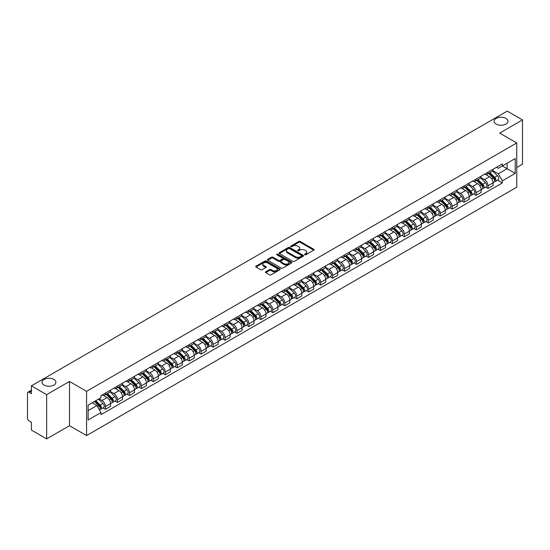 <?xml version="1.0" encoding="UTF-8"?>
<svg xmlns="http://www.w3.org/2000/svg" width="550" height="550" viewBox="0 0 550 550"><rect width="100%" height="100%" fill="white"/><g stroke="black" fill="none" stroke-linecap="round" stroke-linejoin="round"><path stroke-width="0.82" d="M304.755 254.774A0.743 0.433 0 0 0 305.807 254.774L313.796 250.161A1.066 0.612 0 0 0 314.105 249.728A1.066 0.612 0 0 0 313.796 249.288L300.259 241.478A1.066 0.612 0 0 0 298.753 241.478L290.764 246.091A0.743 0.433 0 0 0 291.816 246.696L292.847 246.097A3.403 1.966 0 0 1 297.66 246.097L298.794 246.751A3.403 1.966 0 0 1 299.791 248.139A3.403 1.966 0 0 1 298.794 249.528L297.756 250.126A0.743 0.433 0 0 0 298.808 250.731L299.846 250.14A3.403 1.966 0 0 1 304.659 250.14L305.786 250.786A3.403 1.966 0 0 1 306.783 252.182A3.403 1.966 0 0 1 305.786 253.571L304.755 254.162A0.743 0.433 0 0 0 304.755 254.774L304.755 254.162M53.859 379.424A6.937 4.001 0 0 0 46.303 378.558A6.937 4.001 0 0 0 42.02 382.257A6.937 4.001 0 0 0 44.048 385.089A6.937 4.001 0 0 0 51.611 385.956A6.937 4.001 0 0 0 55.894 382.257A6.937 4.001 0 0 0 53.859 379.424M505.952 118.415A6.937 4.001 0 0 0 498.389 117.549A6.937 4.001 0 0 0 494.106 121.248A6.937 4.001 0 0 0 496.141 124.08A6.937 4.001 0 0 0 503.697 124.946A6.937 4.001 0 0 0 507.98 121.248A6.937 4.001 0 0 0 505.952 118.415M265.732 271.782A1.066 0.612 0 0 0 265.423 272.216A1.066 0.612 0 0 0 265.732 272.656L269.534 274.849A1.066 0.612 0 0 0 271.04 274.849L279.916 269.72A1.066 0.612 0 0 0 280.225 269.287A1.066 0.612 0 0 0 279.916 268.854L266.372 261.037A1.066 0.612 0 0 0 264.873 261.037L255.998 266.159A1.066 0.612 0 0 0 255.681 266.592A1.066 0.612 0 0 0 255.998 267.032L260.583 269.679A1.066 0.612 0 0 0 262.089 269.679L265.884 267.486A1.066 0.612 0 0 0 266.2 267.053A1.066 0.612 0 0 0 265.884 266.619L263.608 265.306A2.846 1.643 0 0 1 262.776 264.144A2.846 1.643 0 0 1 264.536 262.625A2.846 1.643 0 0 1 267.637 262.982L276.547 268.125A2.846 1.643 0 0 1 277.379 269.287A2.846 1.643 0 0 1 275.626 270.806A2.846 1.643 0 0 1 272.525 270.449L271.04 269.589A1.066 0.612 0 0 0 269.534 269.589L265.732 271.782L265.732 272.656M86.577 391.325L69.492 381.459L46.654 394.646L31.405 385.839L507.251 111.114L522.5 119.921L499.668 133.1L516.752 142.966L86.577 391.325L86.577 435.566L516.752 187.206L516.752 142.966M292.923 261.339A1.066 0.612 0 0 0 294.429 261.339L303.304 256.218A1.066 0.612 0 0 0 303.614 255.784A1.066 0.612 0 0 0 303.304 255.351L289.768 247.534A1.066 0.612 0 0 0 288.262 247.534L279.386 252.656A1.066 0.612 0 0 0 279.077 253.089A1.066 0.612 0 0 0 279.386 253.522L292.923 261.339M277.09 254.932A0.743 0.433 0 0 1 277.846 255.042L291.596 262.976L282.734 268.091A1.066 0.612 0 0 1 281.229 268.091L267.692 260.274L267.692 259.407A1.066 0.612 0 0 0 267.382 259.841A1.066 0.612 0 0 0 267.692 260.274M267.692 259.407L271.487 257.214A1.066 0.612 0 0 1 272.993 257.214L278.486 260.384A1.066 0.612 0 0 0 279.991 260.384L282.507 258.933A1.066 0.612 0 0 0 282.817 258.5A1.066 0.612 0 0 0 282.507 258.06L276.794 254.76A0.743 0.433 0 0 1 277.846 254.155L291.61 262.103A1.066 0.612 0 0 1 291.919 262.536A1.066 0.612 0 0 1 291.61 262.969L291.61 262.103M46.654 394.646L46.654 438.886L31.405 430.079L31.405 422.249L29.033 420.881A2.166 1.251 -120 0 1 27.5 418.227L27.5 393.188A2.166 1.251 -120 0 1 27.947 392.191L31.405 390.197M516.752 167.475L522.5 164.161L522.5 119.921M46.654 438.886L69.492 425.7L86.577 435.566M31.405 385.839L31.405 393.669L29.033 392.301A2.166 1.251 -120 0 0 27.947 392.191M488.015 172.164A4.984 2.881 60 0 1 486.984 174.405L492.044 171.483A4.984 2.881 -120 0 0 493.075 169.249M480.844 177.533L484.495 179.644A4.984 2.881 60 0 1 488.022 185.749L493.075 182.827A4.984 2.881 -120 0 0 489.548 176.722L485.932 174.632M493.075 182.827L493.075 185.529L488.022 188.444L485.595 187.048M486.984 174.405A4.984 2.881 60 0 1 484.529 174.178M488.022 185.749L488.022 188.444M476.066 179.066A4.984 2.881 60 0 1 475.035 181.308L480.088 178.386A4.984 2.881 -120 0 0 481.119 176.144M473.639 193.951L476.066 195.346L481.119 192.424L481.119 189.729A4.984 2.881 -120 0 0 477.599 183.624L473.976 181.534M475.035 181.308A4.984 2.881 60 0 1 472.581 181.081M468.889 184.436L472.539 186.546A4.984 2.881 60 0 1 476.066 192.651L476.066 195.346M464.111 185.969A4.984 2.881 60 0 1 463.079 188.203L468.139 185.288A4.984 2.881 -120 0 0 469.171 183.047M461.684 200.846L464.111 202.249L469.171 199.327L469.171 196.632A4.984 2.881 -120 0 0 465.644 190.527L462.027 188.437M463.079 188.203A4.984 2.881 60 0 1 460.625 187.983M456.933 191.338L460.584 193.442A4.984 2.881 60 0 1 464.111 199.547L464.111 202.249M452.155 192.871A4.984 2.881 60 0 1 451.124 195.106L456.184 192.191A4.984 2.881 -120 0 0 457.215 189.949M449.735 207.749L452.155 209.151L457.215 206.229L457.215 203.534A4.984 2.881 -120 0 0 453.688 197.429L450.072 195.339M451.124 195.106A4.984 2.881 60 0 1 448.669 194.886M444.978 198.241L448.635 200.344A4.984 2.881 60 0 1 452.155 206.449L452.155 209.151M440.206 199.774A4.984 2.881 60 0 1 439.175 202.008L444.228 199.086A4.984 2.881 -120 0 0 445.259 196.852M437.779 214.651L440.206 216.054L445.259 213.132L445.259 210.43A4.984 2.881 -120 0 0 441.739 204.325L438.116 202.235M439.175 202.008A4.984 2.881 60 0 1 436.721 201.781M433.029 205.136L436.679 207.247A4.984 2.881 60 0 1 440.206 213.352L440.206 216.054M428.251 206.669A4.984 2.881 60 0 1 427.219 208.911L432.272 205.989A4.984 2.881 -120 0 0 433.311 203.754M425.824 221.554L428.251 222.949L433.311 220.034L433.311 217.333A4.984 2.881 -120 0 0 429.784 211.228L426.161 209.137M427.219 208.911A4.984 2.881 60 0 1 424.765 208.684M421.073 212.039L424.724 214.149A4.984 2.881 60 0 1 428.251 220.254L428.251 222.949M416.295 213.572A4.984 2.881 60 0 1 415.264 215.813L420.324 212.891A4.984 2.881 -120 0 0 421.355 210.657M413.875 228.456L416.295 229.852L421.355 226.937L421.355 224.235A4.984 2.881 -120 0 0 417.828 218.13L414.212 216.04M415.264 215.813A4.984 2.881 60 0 1 412.809 215.586M409.118 218.941L412.775 221.052A4.984 2.881 60 0 1 416.295 227.157L416.295 229.852M404.346 220.474A4.984 2.881 60 0 1 403.308 222.716L408.368 219.794A4.984 2.881 -120 0 0 409.399 217.553M401.919 235.359L404.346 236.754L409.399 233.833L409.399 231.137A4.984 2.881 -120 0 0 405.879 225.032L402.256 222.942M403.308 222.716A4.984 2.881 60 0 1 400.861 222.489M397.169 225.844L400.819 227.954A4.984 2.881 60 0 1 404.346 234.059L404.346 236.754M392.391 227.377A4.984 2.881 60 0 1 391.359 229.611L396.413 226.696A4.984 2.881 -120 0 0 397.444 224.455M389.964 242.254L392.391 243.657L397.451 240.735L397.451 238.04A4.984 2.881 -120 0 0 393.924 231.935L390.301 229.845M391.359 229.611A4.984 2.881 60 0 1 388.905 229.391M385.213 232.746L388.864 234.85A4.984 2.881 60 0 1 392.391 240.955L392.391 243.657M380.435 234.279A4.984 2.881 60 0 1 379.404 236.514L384.464 233.599A4.984 2.881 -120 0 0 385.495 231.357M378.015 249.157L380.435 250.559L385.495 247.637L385.495 244.942A4.984 2.881 -120 0 0 381.968 238.837L378.352 236.748M379.404 236.514A4.984 2.881 60 0 1 376.949 236.294M373.257 239.649L376.915 241.752A4.984 2.881 60 0 1 380.435 247.857L380.435 250.559M368.479 241.182A4.984 2.881 60 0 1 367.448 243.416L372.508 240.494A4.984 2.881 -120 0 0 373.539 238.26M366.059 256.059L368.486 257.462L373.539 254.54L373.539 251.838A4.984 2.881 -120 0 0 370.013 245.733L366.396 243.643M367.448 243.416A4.984 2.881 60 0 1 364.994 243.189M361.309 246.544L364.959 248.655A4.984 2.881 60 0 1 368.486 254.76L368.486 257.462M356.531 248.077A4.984 2.881 60 0 1 355.499 250.319L360.553 247.397A4.984 2.881 -120 0 0 361.584 245.163M354.104 262.962L356.531 264.357L361.584 261.442L361.584 258.741A4.984 2.881 -120 0 0 358.064 252.636L354.441 250.546M355.499 250.319A4.984 2.881 60 0 1 353.045 250.092M349.353 253.447L353.004 255.558A4.984 2.881 60 0 1 356.531 261.663L356.531 264.357M344.575 254.98A4.984 2.881 60 0 1 343.544 257.221L348.604 254.299A4.984 2.881 -120 0 0 349.635 252.065M342.148 269.864L344.575 271.26L349.635 268.345L349.635 265.643A4.984 2.881 -120 0 0 346.108 259.538L342.492 257.448M343.544 257.221A4.984 2.881 60 0 1 341.089 256.994M337.397 260.349L341.048 262.46A4.984 2.881 60 0 1 344.575 268.565L344.575 271.26M332.619 261.882A4.984 2.881 60 0 1 331.588 264.124L336.648 261.202A4.984 2.881 -120 0 0 337.679 258.961M330.199 276.76L332.619 278.163L337.679 275.241L337.679 272.546A4.984 2.881 -120 0 0 334.153 266.441L330.536 264.351M331.588 264.124A4.984 2.881 60 0 1 329.134 263.897M325.442 267.252L329.099 269.363A4.984 2.881 60 0 1 332.619 275.468L332.619 278.163M320.671 268.785A4.984 2.881 60 0 1 319.639 271.019L324.692 268.104A4.984 2.881 -120 0 0 325.724 265.863M318.244 283.663L320.671 285.065L325.724 282.143L325.724 279.448A4.984 2.881 -120 0 0 322.204 273.343L318.581 271.253M319.639 271.019A4.984 2.881 60 0 1 317.185 270.799M313.493 274.154L317.144 276.258A4.984 2.881 60 0 1 320.671 282.363L320.671 285.065M308.715 275.688A4.984 2.881 60 0 1 307.684 277.922L312.737 275.007A4.984 2.881 -120 0 0 313.775 272.766M306.288 290.565L308.715 291.968L313.775 289.046L313.775 286.351A4.984 2.881 -120 0 0 310.248 280.246L306.625 278.156M307.684 277.922A4.984 2.881 60 0 1 305.229 277.695M301.538 281.05L305.188 283.161A4.984 2.881 60 0 1 308.715 289.266L308.715 291.968M296.759 282.59A4.984 2.881 60 0 1 295.728 284.824L300.788 281.903A4.984 2.881 -120 0 0 301.819 279.668M294.339 297.468L296.759 298.87L301.819 295.948L301.819 293.246A4.984 2.881 -120 0 0 298.293 287.141L294.676 285.051M295.728 284.824A4.984 2.881 60 0 1 293.274 284.597M289.582 287.952L293.239 290.063A4.984 2.881 60 0 1 296.759 296.168L296.759 298.87M284.811 289.486A4.984 2.881 60 0 1 283.772 291.727L288.832 288.805A4.984 2.881 -120 0 0 289.864 286.571M282.384 304.37L284.811 305.766L289.864 302.851L289.864 300.149A4.984 2.881 -120 0 0 286.344 294.044L282.721 291.954M283.772 291.727A4.984 2.881 60 0 1 281.325 291.5M277.633 294.855L281.284 296.966A4.984 2.881 60 0 1 284.811 303.071L284.811 305.766M272.855 296.388A4.984 2.881 60 0 1 271.824 298.629L276.877 295.707A4.984 2.881 -120 0 0 277.908 293.473M270.428 311.272L272.855 312.668L277.915 309.753L277.915 307.051A4.984 2.881 -120 0 0 274.388 300.946L270.765 298.856M271.824 298.629A4.984 2.881 60 0 1 269.369 298.403M265.678 301.757L269.328 303.868A4.984 2.881 60 0 1 272.855 309.973L272.855 312.668M260.899 303.291A4.984 2.881 60 0 1 259.868 305.532L264.928 302.61A4.984 2.881 -120 0 0 265.959 300.369M258.479 318.168L260.899 319.571L265.959 316.649L265.959 313.954A4.984 2.881 -120 0 0 262.433 307.849L258.816 305.759M259.868 305.532A4.984 2.881 60 0 1 257.414 305.305M253.722 308.66L257.379 310.771A4.984 2.881 60 0 1 260.899 316.876L260.899 319.571M248.944 310.193A4.984 2.881 60 0 1 247.913 312.428L252.972 309.512A4.984 2.881 -120 0 0 254.004 307.271M246.524 325.071L248.951 326.473L254.004 323.551L254.004 320.856A4.984 2.881 -120 0 0 250.477 314.751L246.861 312.661M247.913 312.428A4.984 2.881 60 0 1 245.458 312.207M241.773 315.562L245.424 317.666A4.984 2.881 60 0 1 248.951 323.771L248.951 326.473M236.995 317.096A4.984 2.881 60 0 1 235.964 319.33L241.017 316.408A4.984 2.881 -120 0 0 242.048 314.174M234.568 331.973L236.995 333.376L242.048 330.454L242.048 327.759A4.984 2.881 -120 0 0 238.528 321.654L234.905 319.564M235.964 319.33A4.984 2.881 60 0 1 233.509 319.103M229.817 322.458L233.468 324.569A4.984 2.881 60 0 1 236.995 330.674L236.995 333.376M225.039 323.998A4.984 2.881 60 0 1 224.008 326.232L229.068 323.311A4.984 2.881 -120 0 0 230.099 321.076M222.613 338.876L225.039 340.278L230.099 337.356L230.099 334.654A4.984 2.881 -120 0 0 226.572 328.549L222.956 326.459M224.008 326.232A4.984 2.881 60 0 1 221.554 326.006M217.862 329.361L221.512 331.471A4.984 2.881 60 0 1 225.039 337.576L225.039 340.278M213.084 330.894A4.984 2.881 60 0 1 212.053 333.135L217.113 330.213A4.984 2.881 -120 0 0 218.144 327.979M210.664 345.778L213.084 347.174L218.144 344.259L218.144 341.557A4.984 2.881 -120 0 0 214.617 335.452L211.001 333.362M212.053 333.135A4.984 2.881 60 0 1 209.598 332.908M205.906 336.263L209.564 338.374A4.984 2.881 60 0 1 213.084 344.479L213.084 347.174M201.135 337.796A4.984 2.881 60 0 1 200.104 340.038L205.157 337.116A4.984 2.881 -120 0 0 206.188 334.881M198.708 352.681L201.135 354.076L206.188 351.161L206.188 348.459A4.984 2.881 -120 0 0 202.668 342.354L199.045 340.264M200.104 340.038A4.984 2.881 60 0 1 197.649 339.811M193.958 343.166L197.608 345.276A4.984 2.881 60 0 1 201.135 351.381L201.135 354.076M189.179 344.699A4.984 2.881 60 0 1 188.148 346.94L193.201 344.018A4.984 2.881 -120 0 0 194.239 341.777M186.752 359.576L189.179 360.979L194.239 358.057L194.239 355.362A4.984 2.881 -120 0 0 190.712 349.257L187.089 347.167M188.148 346.94A4.984 2.881 60 0 1 185.694 346.713M182.002 350.068L185.653 352.179A4.984 2.881 60 0 1 189.179 358.284L189.179 360.979M177.224 351.601A4.984 2.881 60 0 1 176.192 353.836L181.252 350.921A4.984 2.881 -120 0 0 182.284 348.679M174.804 366.479L177.224 367.881L182.284 364.959L182.284 362.264A4.984 2.881 -120 0 0 178.757 356.159L175.141 354.069M176.192 353.836A4.984 2.881 60 0 1 173.738 353.616M170.046 356.971L173.704 359.074A4.984 2.881 60 0 1 177.224 365.179L177.224 367.881M165.275 358.504A4.984 2.881 60 0 1 164.237 360.738L169.297 357.816A4.984 2.881 -120 0 0 170.328 355.582M162.848 373.381L165.275 374.784L170.328 371.862L170.328 369.16A4.984 2.881 -120 0 0 166.808 363.055L163.185 360.965M164.237 360.738A4.984 2.881 60 0 1 161.789 360.511M158.097 363.866L161.748 365.977A4.984 2.881 60 0 1 165.275 372.082L165.275 374.784M153.319 365.406A4.984 2.881 60 0 1 152.288 367.641L157.341 364.719A4.984 2.881 -120 0 0 158.379 362.484M150.892 380.284L153.319 381.686L158.379 378.764L158.379 376.062A4.984 2.881 -120 0 0 154.853 369.957L151.229 367.868M152.288 367.641A4.984 2.881 60 0 1 149.834 367.414M146.142 370.769L149.792 372.879A4.984 2.881 60 0 1 153.319 378.984L153.319 381.686M141.364 372.302A4.984 2.881 60 0 1 140.333 374.543L145.392 371.621A4.984 2.881 -120 0 0 146.424 369.387M138.944 387.186L141.364 388.582L146.424 385.667L146.424 382.965A4.984 2.881 -120 0 0 142.897 376.86L139.281 374.77M140.333 374.543A4.984 2.881 60 0 1 137.878 374.316M134.186 377.671L137.844 379.782A4.984 2.881 60 0 1 141.364 385.887L141.364 388.582M129.408 379.204A4.984 2.881 60 0 1 128.377 381.446L133.437 378.524A4.984 2.881 -120 0 0 134.468 376.283M126.988 394.089L129.415 395.484L134.468 392.569L134.468 389.868A4.984 2.881 -120 0 0 130.941 383.763L127.325 381.672M128.377 381.446A4.984 2.881 60 0 1 125.922 381.219M122.238 384.574L125.888 386.684A4.984 2.881 60 0 1 129.415 392.789L129.415 395.484M117.459 386.107A4.984 2.881 60 0 1 116.428 388.341L121.481 385.426A4.984 2.881 -120 0 0 122.512 383.185M115.032 400.984L117.459 402.387L122.512 399.465L122.512 396.77A4.984 2.881 -120 0 0 118.993 390.665L115.369 388.575M116.428 388.341A4.984 2.881 60 0 1 113.974 388.121M110.282 391.476L113.933 393.58A4.984 2.881 60 0 1 117.459 399.692L117.459 402.387M105.504 393.009A4.984 2.881 60 0 1 104.473 395.244L109.532 392.329A4.984 2.881 -120 0 0 110.564 390.087M103.077 407.887L105.504 409.289L110.564 406.368L110.564 403.672A4.984 2.881 -120 0 0 107.037 397.567L103.421 395.478M104.473 395.244A4.984 2.881 60 0 1 102.018 395.024M99.069 398.805L101.977 400.482A4.984 2.881 60 0 1 105.504 406.587L105.504 409.289M496.485 167.276L498.286 168.314L515.219 158.537L507.1 163.226L507.1 168.713L498.286 173.8L492.793 170.631M88.11 410.616L96.924 405.529L100.987 412.562L88.11 419.994L88.11 405.13L100.987 397.698L100.987 395.615L502.349 163.893L502.349 165.969L515.219 173.401L502.349 180.84L498.286 173.8M515.219 158.537L515.219 173.401M100.987 412.562L100.987 414.638L502.349 182.916L502.349 180.84M69.492 381.459L69.492 425.7M96.924 405.529L92.173 402.786M497.551 180.146L502.349 182.916M305.051 254.877L305.786 254.451A3.403 1.966 0 0 0 306.783 253.062L306.783 252.182M299.791 248.139L299.791 249.026A3.403 1.966 0 0 1 298.794 250.415L298.052 250.841M313.782 250.167L300.259 242.357A1.066 0.612 0 0 0 298.753 242.357L291.06 246.799M303.304 255.351L303.304 256.218L289.768 248.414A1.066 0.612 0 0 0 288.262 248.414L279.4 253.529L279.386 252.656M301.421 256.087A0.743 0.433 0 0 0 301.421 255.482L289.541 248.621A0.743 0.433 0 0 0 288.489 248.621L287.396 249.246A3.403 1.966 0 0 0 286.399 250.635A3.403 1.966 0 0 0 287.396 252.024L295.522 256.719A3.403 1.966 0 0 0 300.334 256.719L301.421 256.087L301.421 256.974A0.743 0.433 0 0 0 301.641 256.664L301.641 255.784M286.399 250.635L286.399 251.522A3.403 1.966 0 0 0 287.396 252.911L287.396 252.024M301.421 256.974L300.334 257.599A3.403 1.966 0 0 1 295.522 257.599L287.396 252.911M267.706 260.288L271.487 258.101L271.487 257.214M282.817 258.5L282.817 259.38A1.066 0.612 0 0 1 282.507 259.813L279.991 261.271A1.066 0.612 0 0 1 278.486 261.271L272.993 258.101A1.066 0.612 0 0 0 271.487 258.101M284.178 263.677A2.846 1.643 0 0 0 287.286 264.034A2.846 1.643 0 0 0 289.039 262.515A2.846 1.643 0 0 0 288.207 261.353L285.065 259.538A1.066 0.612 0 0 0 283.559 259.538L281.043 260.996A1.066 0.612 0 0 0 280.727 261.429A1.066 0.612 0 0 0 281.043 261.862L284.178 263.677L284.178 264.557A2.846 1.643 0 0 0 287.286 264.914A2.846 1.643 0 0 0 289.039 263.395L289.039 262.515M280.727 261.429L280.727 262.316A1.066 0.612 0 0 0 281.043 262.749L281.043 261.862M284.178 264.557L281.043 262.749M277.379 269.287L277.379 270.174A2.846 1.643 0 0 1 275.626 271.693A2.846 1.643 0 0 1 272.525 271.336L271.04 270.476A1.066 0.612 0 0 0 269.534 270.476L265.746 272.663M262.776 264.144L262.776 265.024A2.846 1.643 0 0 0 263.608 266.186L263.608 265.306M265.87 267.493L263.608 266.186M279.902 269.727L266.372 261.924A1.066 0.612 0 0 0 264.873 261.924L256.011 267.039M488.661 173.436L493.371 178.083A2.709 1.567 60 0 1 494.086 182.146L493.075 182.724M489.603 174.364L491.597 175.512M489.184 173.133L494.34 178.221A1.299 0.749 60 0 1 494.684 180.173A1.299 0.749 60 0 1 494.567 180.221M489.967 172.686L494.677 177.327A2.709 1.567 60 0 1 495.385 181.39A2.709 1.567 60 0 1 494.567 181.479M492.601 170.968L497.434 175.739A2.709 1.567 60 0 1 498.149 179.802L495.385 181.39M476.706 180.338L481.415 184.986A2.709 1.567 60 0 1 482.13 189.042L481.119 189.626M477.647 181.266L479.641 182.414M477.228 180.036L482.384 185.123A1.299 0.749 60 0 1 482.728 187.076A1.299 0.749 60 0 1 482.611 187.117M478.012 179.582L482.721 184.229A2.709 1.567 60 0 1 483.436 188.292A2.709 1.567 60 0 1 482.618 188.382M480.645 177.87L485.478 182.641A2.709 1.567 60 0 1 486.193 186.697L483.436 188.292M464.757 187.241L469.466 191.881A2.709 1.567 60 0 1 470.181 195.944L469.171 196.529M465.692 188.162L467.692 189.317M465.279 186.938L470.436 192.026A1.299 0.749 60 0 1 470.779 193.971A1.299 0.749 60 0 1 470.656 194.019M466.056 186.484L470.766 191.132A2.709 1.567 60 0 1 471.481 195.195A2.709 1.567 60 0 1 470.663 195.284M468.689 184.772L473.522 189.537A2.709 1.567 60 0 1 474.237 193.6L471.481 195.195M452.801 194.143L457.511 198.784A2.709 1.567 60 0 1 458.226 202.847L457.215 203.431M453.743 195.064L455.737 196.219M453.324 193.841L458.48 198.928A1.299 0.749 60 0 1 458.824 200.874A1.299 0.749 60 0 1 458.707 200.922M454.101 193.387L458.81 198.034A2.709 1.567 60 0 1 459.525 202.097A2.709 1.567 60 0 1 458.707 202.18M456.741 191.675L461.574 196.439A2.709 1.567 60 0 1 462.289 200.502L459.525 202.097M440.846 201.039L445.555 205.686A2.709 1.567 60 0 1 446.27 209.749L445.259 210.334M441.788 201.967L443.781 203.122M441.368 200.743L446.524 205.824A1.299 0.749 60 0 1 446.868 207.776A1.299 0.749 60 0 1 446.751 207.824M442.152 200.289L446.861 204.937A2.709 1.567 60 0 1 447.576 209A2.709 1.567 60 0 1 446.758 209.083M444.785 198.577L449.618 203.342A2.709 1.567 60 0 1 450.333 207.405L447.576 209M428.897 207.941L433.606 212.589A2.709 1.567 60 0 1 434.314 216.652L433.304 217.236M429.832 208.869L431.832 210.024M429.419 207.639L434.576 212.726A1.299 0.749 60 0 1 434.919 214.679A1.299 0.749 60 0 1 434.796 214.727M430.196 207.192L434.906 211.839A2.709 1.567 60 0 1 435.621 215.896A2.709 1.567 60 0 1 434.803 215.985M432.829 205.473L437.663 210.244A2.709 1.567 60 0 1 438.377 214.308L435.621 215.896M416.941 214.844L421.651 219.491A2.709 1.567 60 0 1 422.366 223.554L421.355 224.132M417.876 215.772L419.877 216.92M417.464 214.541L422.62 219.629A1.299 0.749 60 0 1 422.964 221.581A1.299 0.749 60 0 1 422.847 221.629M418.241 214.094L422.95 218.735A2.709 1.567 60 0 1 423.665 222.798A2.709 1.567 60 0 1 422.847 222.887M420.881 212.376L425.714 217.147A2.709 1.567 60 0 1 426.429 221.21L423.665 222.798M404.986 221.746L409.695 226.394A2.709 1.567 60 0 1 410.41 230.45L409.399 231.034M405.928 222.674L407.921 223.822M405.508 221.444L410.664 226.531A1.299 0.749 60 0 1 411.008 228.484A1.299 0.749 60 0 1 410.891 228.525M406.292 220.99L411.001 225.637A2.709 1.567 60 0 1 411.716 229.701A2.709 1.567 60 0 1 410.898 229.79M408.925 219.278L413.758 224.049A2.709 1.567 60 0 1 414.473 228.106L411.716 229.701M393.03 228.649L397.739 233.289A2.709 1.567 60 0 1 398.454 237.353L397.444 237.937M393.972 229.57L395.966 230.725M393.553 228.346L398.716 233.434A1.299 0.749 60 0 1 399.053 235.379A1.299 0.749 60 0 1 398.936 235.428M394.336 227.893L399.046 232.54A2.709 1.567 60 0 1 399.761 236.603A2.709 1.567 60 0 1 398.942 236.686M396.969 226.181L401.803 230.945A2.709 1.567 60 0 1 402.518 235.008L399.761 236.603M381.081 235.551L385.791 240.192A2.709 1.567 60 0 1 386.506 244.255L385.495 244.839M382.016 236.472L384.017 237.627M381.604 235.249L386.76 240.336A1.299 0.749 60 0 1 387.104 242.282A1.299 0.749 60 0 1 386.98 242.33M382.381 234.795L387.09 239.442A2.709 1.567 60 0 1 387.805 243.506A2.709 1.567 60 0 1 386.987 243.588M385.021 233.083L389.847 237.847A2.709 1.567 60 0 1 390.562 241.911L387.805 243.506M369.126 242.447L373.835 247.094A2.709 1.567 60 0 1 374.55 251.157L373.539 251.742M370.067 243.375L372.061 244.53M369.648 242.144L374.804 247.232A1.299 0.749 60 0 1 375.148 249.184A1.299 0.749 60 0 1 375.031 249.232M370.432 241.697L375.141 246.345A2.709 1.567 60 0 1 375.849 250.401A2.709 1.567 60 0 1 375.031 250.491M373.065 239.986L377.898 244.75A2.709 1.567 60 0 1 378.613 248.813L375.849 250.401M357.17 249.349L361.879 253.997A2.709 1.567 60 0 1 362.594 258.06L361.584 258.644M358.112 250.278L360.106 251.433M357.692 249.047L362.849 254.134A1.299 0.749 60 0 1 363.192 256.087A1.299 0.749 60 0 1 363.076 256.135M358.476 248.6L363.186 253.248A2.709 1.567 60 0 1 363.901 257.304A2.709 1.567 60 0 1 363.082 257.393M361.109 246.881L365.942 251.653A2.709 1.567 60 0 1 366.658 255.716L363.901 257.304M345.221 256.252L349.931 260.899A2.709 1.567 60 0 1 350.646 264.962L349.635 265.54M346.156 257.18L348.157 258.328M345.744 255.949L350.9 261.037A1.299 0.749 60 0 1 351.244 262.989A1.299 0.749 60 0 1 351.12 263.038M346.521 255.502L351.23 260.143A2.709 1.567 60 0 1 351.945 264.206A2.709 1.567 60 0 1 351.127 264.296M349.154 253.784L353.987 258.555A2.709 1.567 60 0 1 354.702 262.611L351.945 264.206M333.266 263.154L337.975 267.802A2.709 1.567 60 0 1 338.69 271.858L337.679 272.442M334.207 264.082L336.201 265.231M333.788 262.852L338.944 267.939A1.299 0.749 60 0 1 339.288 269.892A1.299 0.749 60 0 1 339.171 269.933M334.565 262.398L339.274 267.046A2.709 1.567 60 0 1 339.989 271.109A2.709 1.567 60 0 1 339.171 271.198M337.205 260.686L342.038 265.457A2.709 1.567 60 0 1 342.753 269.514L339.989 271.109M321.31 270.057L326.019 274.697A2.709 1.567 60 0 1 326.734 278.761L325.724 279.345M322.252 270.978L324.246 272.133M321.832 269.754L326.989 274.842A1.299 0.749 60 0 1 327.332 276.788A1.299 0.749 60 0 1 327.216 276.836M322.616 269.301L327.326 273.948A2.709 1.567 60 0 1 328.041 278.011A2.709 1.567 60 0 1 327.222 278.094M325.249 267.589L330.082 272.353A2.709 1.567 60 0 1 330.798 276.416L328.041 278.011M309.361 276.952L314.071 281.6A2.709 1.567 60 0 1 314.779 285.663L313.768 286.248M310.296 277.881L312.297 279.036M309.884 276.657L315.04 281.744A1.299 0.749 60 0 1 315.384 283.69A1.299 0.749 60 0 1 315.26 283.738M310.661 276.203L315.37 280.851A2.709 1.567 60 0 1 316.085 284.914A2.709 1.567 60 0 1 315.267 284.996M313.294 274.491L318.127 279.256A2.709 1.567 60 0 1 318.842 283.319L316.085 284.914M297.406 283.855L302.115 288.502A2.709 1.567 60 0 1 302.83 292.566L301.819 293.15M298.347 284.783L300.341 285.938M297.928 283.553L303.084 288.64A1.299 0.749 60 0 1 303.428 290.593A1.299 0.749 60 0 1 303.311 290.641M298.705 283.106L303.414 287.753A2.709 1.567 60 0 1 304.129 291.809A2.709 1.567 60 0 1 303.311 291.899M301.345 281.394L306.178 286.158A2.709 1.567 60 0 1 306.893 290.221L304.129 291.809M285.45 290.757L290.159 295.405A2.709 1.567 60 0 1 290.874 299.468L289.864 300.053M286.392 291.686L288.386 292.841M285.972 290.455L291.129 295.543A1.299 0.749 60 0 1 291.472 297.495A1.299 0.749 60 0 1 291.356 297.543M286.756 290.008L291.466 294.649A2.709 1.567 60 0 1 292.181 298.712A2.709 1.567 60 0 1 291.363 298.801M289.389 288.289L294.222 293.061A2.709 1.567 60 0 1 294.938 297.124L292.181 298.712M273.494 297.66L278.204 302.308A2.709 1.567 60 0 1 278.919 306.371L277.908 306.948M274.436 298.588L276.43 299.736M274.017 297.357L279.18 302.445A1.299 0.749 60 0 1 279.517 304.397A1.299 0.749 60 0 1 279.4 304.446M274.801 296.911L279.51 301.551A2.709 1.567 60 0 1 280.225 305.614A2.709 1.567 60 0 1 279.407 305.704M277.434 295.192L282.267 299.963A2.709 1.567 60 0 1 282.982 304.019L280.225 305.614M261.546 304.562L266.255 309.21A2.709 1.567 60 0 1 266.97 313.266L265.959 313.851M262.481 305.491L264.481 306.639M262.068 304.26L267.224 309.347A1.299 0.749 60 0 1 267.568 311.293A1.299 0.749 60 0 1 267.444 311.341M262.845 303.806L267.554 308.454A2.709 1.567 60 0 1 268.269 312.517A2.709 1.567 60 0 1 267.451 312.606M265.485 302.094L270.311 306.859A2.709 1.567 60 0 1 271.026 310.922L268.269 312.517M249.59 311.465L254.299 316.106A2.709 1.567 60 0 1 255.014 320.169L254.004 320.753M250.532 312.386L252.526 313.541M250.113 311.163L255.269 316.25A1.299 0.749 60 0 1 255.613 318.196A1.299 0.749 60 0 1 255.496 318.244M250.896 310.709L255.606 315.356A2.709 1.567 60 0 1 256.314 319.419A2.709 1.567 60 0 1 255.496 319.502M253.529 308.997L258.363 313.761A2.709 1.567 60 0 1 259.077 317.824L256.314 319.419M237.634 318.361L242.344 323.008A2.709 1.567 60 0 1 243.059 327.071L242.048 327.656M238.576 319.289L240.57 320.444M238.157 318.065L243.313 323.153A1.299 0.749 60 0 1 243.657 325.098A1.299 0.749 60 0 1 243.54 325.146M238.941 317.611L243.65 322.259A2.709 1.567 60 0 1 244.365 326.322A2.709 1.567 60 0 1 243.547 326.404M241.574 315.899L246.407 320.664A2.709 1.567 60 0 1 247.122 324.727L244.365 326.322M225.686 325.263L230.395 329.911A2.709 1.567 60 0 1 231.11 333.974L230.099 334.558M226.621 326.191L228.621 327.346M226.208 324.961L231.364 330.048A1.299 0.749 60 0 1 231.708 332.001A1.299 0.749 60 0 1 231.584 332.049M226.985 324.514L231.694 329.161A2.709 1.567 60 0 1 232.409 333.218A2.709 1.567 60 0 1 231.591 333.307M229.618 322.802L234.451 327.566A2.709 1.567 60 0 1 235.166 331.629L232.409 333.218M213.73 332.166L218.439 336.813A2.709 1.567 60 0 1 219.154 340.876L218.144 341.461M214.672 333.094L216.666 334.249M214.252 331.863L219.409 336.951A1.299 0.749 60 0 1 219.752 338.903A1.299 0.749 60 0 1 219.636 338.951M215.029 331.416L219.739 336.057A2.709 1.567 60 0 1 220.454 340.12A2.709 1.567 60 0 1 219.636 340.209M217.669 329.697L222.502 334.469A2.709 1.567 60 0 1 223.218 338.532L220.454 340.12M201.774 339.068L206.484 343.716A2.709 1.567 60 0 1 207.199 347.772L206.188 348.356M202.716 339.996L204.71 341.144M202.297 338.766L207.453 343.853A1.299 0.749 60 0 1 207.797 345.806A1.299 0.749 60 0 1 207.68 345.847M203.081 338.319L207.79 342.959A2.709 1.567 60 0 1 208.505 347.022A2.709 1.567 60 0 1 207.687 347.112M205.714 336.6L210.547 341.371A2.709 1.567 60 0 1 211.262 345.428L208.505 347.022M189.826 345.971L194.535 350.618A2.709 1.567 60 0 1 195.25 354.674L194.232 355.259M190.761 346.899L192.761 348.047M190.348 345.668L195.504 350.756A1.299 0.749 60 0 1 195.848 352.701A1.299 0.749 60 0 1 195.724 352.749M191.125 345.214L195.834 349.862A2.709 1.567 60 0 1 196.549 353.925A2.709 1.567 60 0 1 195.731 354.014M193.758 343.502L198.591 348.267A2.709 1.567 60 0 1 199.306 352.33L196.549 353.925M177.87 352.873L182.579 357.514A2.709 1.567 60 0 1 183.294 361.577L182.284 362.161M178.812 353.794L180.806 354.949M178.393 352.571L183.549 357.658A1.299 0.749 60 0 1 183.893 359.604A1.299 0.749 60 0 1 183.776 359.652M179.169 352.117L183.879 356.764A2.709 1.567 60 0 1 184.594 360.828A2.709 1.567 60 0 1 183.776 360.91M181.809 350.405L186.643 355.169A2.709 1.567 60 0 1 187.357 359.232L184.594 360.828M165.914 359.769L170.624 364.416A2.709 1.567 60 0 1 171.339 368.479L170.328 369.064M166.856 360.697L168.85 361.852M166.437 359.473L171.593 364.561A1.299 0.749 60 0 1 171.937 366.506A1.299 0.749 60 0 1 171.82 366.554M167.221 359.019L171.93 363.667A2.709 1.567 60 0 1 172.645 367.73A2.709 1.567 60 0 1 171.827 367.812M169.854 357.308L174.687 362.072A2.709 1.567 60 0 1 175.402 366.135L172.645 367.73M153.959 366.671L158.668 371.319A2.709 1.567 60 0 1 159.383 375.382L158.373 375.966M154.901 367.599L156.894 368.754M154.481 366.369L159.644 371.456A1.299 0.749 60 0 1 159.981 373.409A1.299 0.749 60 0 1 159.864 373.457M155.265 365.922L159.974 370.569A2.709 1.567 60 0 1 160.689 374.626A2.709 1.567 60 0 1 159.871 374.715M157.898 364.21L162.731 368.974A2.709 1.567 60 0 1 163.446 373.038L160.689 374.626M142.01 373.574L146.719 378.221A2.709 1.567 60 0 1 147.434 382.284L146.424 382.869M142.945 374.502L144.946 375.65M142.532 373.271L147.689 378.359A1.299 0.749 60 0 1 148.032 380.311A1.299 0.749 60 0 1 147.909 380.359M143.309 372.824L148.019 377.465A2.709 1.567 60 0 1 148.734 381.528A2.709 1.567 60 0 1 147.916 381.618M145.949 371.106L150.776 375.877A2.709 1.567 60 0 1 151.491 379.94L148.734 381.528M130.054 380.476L134.764 385.124A2.709 1.567 60 0 1 135.479 389.18L134.468 389.764M130.996 381.404L132.99 382.553M130.577 380.174L135.733 385.261A1.299 0.749 60 0 1 136.077 387.214A1.299 0.749 60 0 1 135.96 387.255M131.361 379.727L136.07 384.368A2.709 1.567 60 0 1 136.778 388.431A2.709 1.567 60 0 1 135.96 388.52M133.994 378.008L138.827 382.779A2.709 1.567 60 0 1 139.542 386.836L136.778 388.431M118.099 387.379L122.808 392.019A2.709 1.567 60 0 1 123.523 396.082L122.512 396.667M119.041 388.307L121.034 389.455M118.621 387.076L123.777 392.164A1.299 0.749 60 0 1 124.121 394.109A1.299 0.749 60 0 1 124.004 394.158M119.405 386.623L124.114 391.27A2.709 1.567 60 0 1 124.829 395.333A2.709 1.567 60 0 1 124.011 395.422M122.038 384.911L126.871 389.675A2.709 1.567 60 0 1 127.586 393.738L124.829 395.333M106.15 394.281L110.859 398.922A2.709 1.567 60 0 1 111.574 402.985L110.564 403.569M107.085 395.203L109.086 396.357M106.672 393.979L111.829 399.066A1.299 0.749 60 0 1 112.172 401.012A1.299 0.749 60 0 1 112.049 401.06M107.449 393.525L112.159 398.172A2.709 1.567 60 0 1 112.874 402.236A2.709 1.567 60 0 1 112.056 402.318M110.083 391.813L114.916 396.578A2.709 1.567 60 0 1 115.631 400.641L112.874 402.236M94.476 401.459L98.904 405.824A2.709 1.567 60 0 1 99.619 409.888L99.481 409.963M95.136 402.105L97.13 403.26M94.999 401.156L99.873 405.969A1.299 0.749 60 0 1 100.217 407.914A1.299 0.749 60 0 1 100.1 407.962M95.776 400.703L100.203 405.075A2.709 1.567 60 0 1 100.918 409.138A2.709 1.567 60 0 1 100.1 409.221M98.532 399.114L102.967 403.48A2.709 1.567 60 0 1 103.682 407.543L100.918 409.138M117.459 399.692L122.512 396.77M129.415 392.789L134.468 389.868M141.364 385.887L146.424 382.965M153.319 378.984L158.379 376.062M165.275 372.082L170.328 369.16M177.224 365.179L182.284 362.264M189.179 358.284L194.239 355.362M201.135 351.381L206.188 348.459M213.084 344.479L218.144 341.557M225.039 337.576L230.099 334.654M236.995 330.674L242.048 327.759M248.951 323.771L254.004 320.856M260.899 316.876L265.959 313.954M272.855 309.973L277.915 307.051M284.811 303.071L289.864 300.149M296.759 296.168L301.819 293.246M308.715 289.266L313.775 286.351M320.671 282.363L325.724 279.448M332.619 275.468L337.679 272.546M344.575 268.565L349.635 265.643M356.531 261.663L361.584 258.741M368.486 254.76L373.539 251.838M380.435 247.857L385.495 244.942M392.391 240.955L397.451 238.04M404.346 234.059L409.399 231.137M416.295 227.157L421.355 224.235M428.251 220.254L433.311 217.333M440.206 213.352L445.259 210.43M452.155 206.449L457.215 203.534M464.111 199.547L469.171 196.632M476.066 192.651L481.119 189.729M105.504 406.587L110.564 403.672M101.977 400.482L107.037 397.567M113.933 393.58L118.993 390.665M125.888 386.684L130.941 383.763M137.844 379.782L142.897 376.86M149.792 372.879L154.853 369.957M161.748 365.977L166.808 363.055M173.704 359.074L178.757 356.159M185.653 352.179L190.712 349.257M197.608 345.276L202.668 342.354M209.564 338.374L214.617 335.452M221.512 331.471L226.572 328.549M233.468 324.569L238.528 321.654M245.424 317.666L250.477 314.751M257.379 310.771L262.433 307.849M269.328 303.868L274.388 300.946M281.284 296.966L286.344 294.044M293.239 290.063L298.293 287.141M305.188 283.161L310.248 280.246M317.144 276.258L322.204 273.343M329.099 269.363L334.153 266.441M341.048 262.46L346.108 259.538M353.004 255.558L358.064 252.636M364.959 248.655L370.013 245.733M376.915 241.752L381.968 238.837M388.864 234.85L393.924 231.935M400.819 227.954L405.879 225.032M412.775 221.052L417.828 218.13M424.724 214.149L429.784 211.228M436.679 207.247L441.739 204.325M448.635 200.344L453.688 197.429M460.584 193.442L465.644 190.527M472.539 186.546L477.599 183.624M484.495 179.644L489.548 176.722M31.405 390.926L29.033 392.301M305.786 254.451L305.786 253.571M297.756 250.731L297.756 250.126M298.794 250.415L298.794 249.528M290.764 246.696L290.764 246.091M298.753 242.357L298.753 241.478M300.259 242.357L300.259 241.478M313.796 250.161L313.796 249.288M288.262 248.414L288.262 247.534M289.768 248.414L289.768 247.534M295.522 257.599L295.522 256.719M300.334 257.599L300.334 256.719M272.993 258.101L272.993 257.214M278.486 261.271L278.486 260.384M279.991 261.271L279.991 260.384M282.507 259.813L282.507 258.933M277.846 255.042L277.846 254.155M269.534 270.476L269.534 269.589M271.04 270.476L271.04 269.589M272.525 271.336L272.525 270.449M265.884 267.486L265.884 266.619M255.998 267.032L255.998 266.159M264.873 261.924L264.873 261.037M266.372 261.924L266.372 261.037M279.916 269.72L279.916 268.854M493.371 178.083L491.817 178.977M494.952 179.575L494.464 179.857M497.434 175.739L494.677 177.327M481.415 184.986L479.861 185.879M482.996 186.478L482.508 186.759M485.478 182.641L482.721 184.229M469.466 191.881L467.906 192.782M471.047 193.38L470.559 193.662M473.522 189.537L470.766 191.132M457.511 198.784L455.957 199.684M459.092 200.282L458.604 200.564M461.574 196.439L458.81 198.034M445.555 205.686L444.001 206.587M447.136 207.178L446.648 207.46M449.618 203.342L446.861 204.937M433.606 212.589L432.046 213.489M435.188 214.081L434.699 214.363M437.663 210.244L434.906 211.839M421.651 219.491L420.097 220.385M423.232 220.983L422.744 221.265M425.714 217.147L422.95 218.735M409.695 226.394L408.141 227.288M411.276 227.886L410.788 228.167M413.758 224.049L411.001 225.637M397.739 233.289L396.186 234.19M399.328 234.788L398.839 235.07M401.803 230.945L399.046 232.54M385.791 240.192L384.23 241.093M387.372 241.691L386.884 241.972M389.847 237.847L387.09 239.442M373.835 247.094L372.281 247.995M375.416 248.586L374.928 248.868M377.898 244.75L375.141 246.345M361.879 253.997L360.326 254.897M363.461 255.489L362.973 255.771M365.942 251.653L363.186 253.248M349.931 260.899L348.37 261.793M351.512 262.391L351.024 262.673M353.987 258.555L351.23 260.143M337.975 267.802L336.421 268.696M339.556 269.294L339.068 269.576M342.038 265.457L339.274 267.046M326.019 274.697L324.466 275.598M327.601 276.196L327.113 276.478M330.082 272.353L327.326 273.948M314.071 281.6L312.51 282.501M315.652 283.099L315.164 283.381M318.127 279.256L315.37 280.851M302.115 288.502L300.561 289.403M303.696 289.994L303.208 290.276M306.178 286.158L303.414 287.753M290.159 295.405L288.606 296.306M291.741 296.897L291.252 297.179M294.222 293.061L291.466 294.649M278.204 302.308L276.65 303.201M279.792 303.799L279.304 304.081M282.267 299.963L279.51 301.551M266.255 309.21L264.694 310.104M267.836 310.702L267.348 310.984M270.311 306.859L267.554 308.454M254.299 316.106L252.746 317.006M255.881 317.604L255.393 317.886M258.363 313.761L255.606 315.356M242.344 323.008L240.79 323.909M243.925 324.507L243.437 324.789M246.407 320.664L243.65 322.259M230.395 329.911L228.834 330.811M231.976 331.403L231.488 331.684M234.451 327.566L231.694 329.161M218.439 336.813L216.886 337.714M220.021 338.305L219.532 338.587M222.502 334.469L219.739 336.057M206.484 343.716L204.93 344.609M208.065 345.207L207.577 345.489M210.547 341.371L207.79 342.959M194.535 350.618L192.974 351.512M196.116 352.11L195.628 352.392M198.591 348.267L195.834 349.862M182.579 357.514L181.026 358.414M184.161 359.013L183.673 359.294M186.643 355.169L183.879 356.764M170.624 364.416L169.07 365.317M172.205 365.915L171.717 366.197M174.687 362.072L171.93 363.667M158.668 371.319L157.114 372.219M160.256 372.811L159.768 373.092M162.731 368.974L159.974 370.569M146.719 378.221L145.159 379.122M148.301 379.713L147.812 379.995M150.776 375.877L148.019 377.465M134.764 385.124L133.21 386.018M136.345 386.616L135.857 386.897M138.827 382.779L136.07 384.368M122.808 392.019L121.254 392.92M124.389 393.518L123.901 393.8M126.871 389.675L124.114 391.27M110.859 398.922L109.299 399.822M112.441 400.421L111.953 400.703M114.916 396.578L112.159 398.172M98.904 405.824L97.549 406.608M100.485 407.323L99.997 407.605M102.967 403.48L100.203 405.075"/></g></svg>
